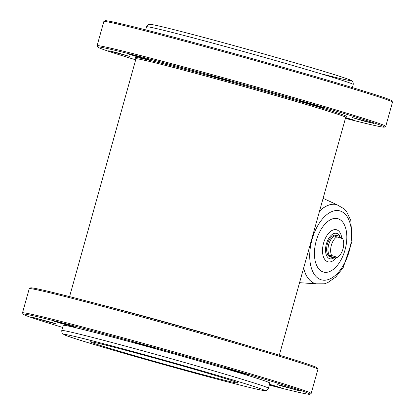 <?xml version="1.0" encoding="UTF-8"?>
<svg xmlns="http://www.w3.org/2000/svg" width="415" height="415" viewBox="0 0 415 415"><rect width="100%" height="100%" fill="white"/><g stroke="black" fill="none" stroke-linecap="round" stroke-linejoin="round"><path stroke-width="0.62" d="M50.132 322.419L55.444 323.679L52.103 322.564L32.303 317.221L50.132 322.419M98.48 304.154A108.88 2.283 15.6 0 1 117.435 309.087A108.88 2.283 15.6 0 1 250.686 346.65M22.493 312.853L29.242 288.679A149.862 3.144 15.6 0 1 29.294 288.622L30.611 287.88A148.788 3.118 15.6 0 1 96.353 303.588A148.788 3.118 15.6 0 1 241.577 343.988A148.788 3.118 15.6 0 1 317.164 367.887L317.911 369.205A149.862 3.144 15.6 0 1 317.921 369.277L311.172 393.451A149.862 3.144 -164.4 0 0 167.681 350.125A149.862 3.144 -164.4 0 0 22.493 312.853A149.862 3.144 -164.4 0 0 22.509 312.92L23.25 314.243A148.788 3.118 -164.4 0 0 62.644 327.419M29.294 288.622A149.862 3.144 15.6 0 1 95.507 304.449A149.862 3.144 15.6 0 1 241.779 345.135A149.862 3.144 15.6 0 1 317.911 369.205M269.283 385.115A148.788 3.118 -164.4 0 0 309.803 394.25L311.126 393.508A149.862 3.144 -164.4 0 0 311.172 393.451M309.803 394.25A148.788 3.118 -164.4 0 0 167.385 351.178A148.788 3.118 -164.4 0 0 23.25 314.243M332.508 257.404A11.262 6.147 -75.2 0 1 331.663 257.295A11.262 6.147 -75.2 0 1 328.675 244.56A11.262 6.147 -75.2 0 1 337.421 235.513A11.262 6.147 -75.2 0 1 338.215 235.834M336.85 236.887L335.356 236.488A11.158 6.09 -75.2 0 1 338.526 235.917L337.395 235.616A11.158 6.09 104.8 0 0 328.654 244.845A11.158 6.09 104.8 0 0 331.689 257.191L332.82 257.487A11.158 6.09 -75.2 0 1 330.164 255.085L337.483 257.31A11.158 6.09 104.8 0 0 342.982 248.922A11.158 6.09 104.8 0 0 342.676 238.718L336.85 236.887A11.158 6.09 104.8 0 0 331.357 245.27A11.158 6.09 104.8 0 0 331.663 255.479M331.663 257.295L330.356 256.947A11.262 6.147 -75.2 0 1 327.368 244.217A11.262 6.147 -75.2 0 1 336.119 235.17L337.421 235.513M338.526 235.917A11.158 6.09 -75.2 0 1 341.13 238.226M332.82 257.487A11.158 6.09 -75.2 0 0 335.989 256.916L337.483 257.31M335.989 256.916L330.164 255.085M339.968 236.706A13.145 7.174 104.8 0 0 330.293 236.239A13.145 7.174 104.8 0 0 325.822 253.134A13.145 7.174 104.8 0 0 334.464 257.518M61.669 323.565L75.696 327.228L55.989 321.537L52.555 320.764L61.669 323.565M134.642 342.65L155.947 348.455L144.441 344.979L134.642 342.65M226.3 368.489L237.541 371.944L249.182 374.932L226.3 368.489M282.957 385.95L277.645 384.684L280.986 385.805L300.787 391.148L282.957 385.95M269.387 384.752L280.535 387.605L269.522 384.264M268.422 388.196L269.864 383.029A107.272 2.251 -164.4 0 0 167.152 352.019A107.272 2.251 -164.4 0 0 63.225 325.334L61.783 330.501C61.788 332.68 62.1 333.779 62.722 333.805L65.58 335.336C76.402 339.911 162.571 364.764 218.492 379.492C241.639 385.613 256.366 389.234 262.669 390.365L266.311 390.427C266.835 390.567 267.54 389.82 268.422 388.196A107.272 2.251 -164.4 0 0 165.71 357.185A107.272 2.251 -164.4 0 0 61.783 330.501M204.196 375.004A76.702 1.608 -164.4 0 0 238.111 383.076A76.702 1.608 -164.4 0 0 164.672 360.9A76.702 1.608 -164.4 0 0 90.361 341.82A76.702 1.608 -164.4 0 0 128.655 353.979A76.702 1.608 -164.4 0 0 204.196 375.004M97.079 45.723L103.828 21.549A149.862 3.144 15.6 0 1 103.875 21.492L105.197 20.75A148.788 3.118 15.6 0 1 170.939 36.458A148.788 3.118 15.6 0 1 316.163 76.858A148.788 3.118 15.6 0 1 391.75 100.757L392.491 102.08A149.862 3.144 15.6 0 1 392.507 102.147L385.758 126.321A149.862 3.144 -164.4 0 0 242.261 82.995A149.862 3.144 -164.4 0 0 97.079 45.723A149.862 3.144 -164.4 0 0 97.089 45.795L97.836 47.113A148.788 3.118 -164.4 0 0 135.684 59.822M103.875 21.492A149.862 3.144 15.6 0 1 170.093 37.319A149.862 3.144 15.6 0 1 316.365 78.004A149.862 3.144 15.6 0 1 392.491 102.08M345.43 118.384A148.788 3.118 -164.4 0 0 384.389 127.12L385.706 126.378A149.862 3.144 -164.4 0 0 385.758 126.321M384.389 127.12A148.788 3.118 -164.4 0 0 241.966 84.048A148.788 3.118 -164.4 0 0 97.836 47.113M345.705 117.388L346.997 116.662A109.954 2.303 -164.4 0 0 241.748 84.836A109.954 2.303 -164.4 0 0 135.233 57.54L135.964 58.831M279.316 355.178L345.711 117.367A108.88 2.283 -164.4 0 0 241.452 85.889A108.88 2.283 -164.4 0 0 135.97 58.806L69.57 296.616M108.725 50.744L130.03 56.554L118.524 53.078L108.725 50.744M127.4 53.654L136.255 56.435L150.282 60.097L127.4 53.654M212.698 76.127L207.386 74.861L209.222 75.52L230.527 81.324L212.698 76.127M314.648 105L300.621 101.343L320.328 107.029L323.762 107.801L314.648 105M373.536 123.364L352.231 117.554L363.732 121.03L373.536 123.364M345.519 118.052L355.121 120.475L345.654 117.575M218.451 379.481A104.056 2.184 -164.4 0 0 210.135 373.241A104.056 2.184 -164.4 0 0 64.128 334.62A104.056 2.184 -164.4 0 0 218.451 379.481M341.81 238.438A16.579 9.047 104.8 0 0 333.738 229.78A16.579 9.047 104.8 0 0 323.581 243.076A16.579 9.047 104.8 0 0 325.386 260.215A16.579 9.047 104.8 0 0 336.773 257.124M345.031 249.892A27.639 15.085 104.8 0 0 338.064 218.752A27.639 15.085 104.8 0 0 316.23 240.845A27.639 15.085 104.8 0 0 323.202 271.986A27.639 15.085 104.8 0 0 345.031 249.892M315.857 283.813A40.94 22.343 -75.2 0 1 315.815 283.798A40.94 22.343 -75.2 0 1 315.281 283.647A40.94 22.343 -75.2 0 1 303.609 268.163M319.56 211.038A40.94 22.343 -75.2 0 1 336.757 204.637A40.94 22.343 -75.2 0 1 336.798 204.652M319.519 211.183A40.94 22.343 -75.2 0 1 336.845 204.662L344.294 208.963L346.598 211.634L350.794 220.453L352.133 240.814L343.205 267.561L335.839 276.997L327.746 282.625L324.416 283.793L315.903 283.824A40.94 22.343 -75.2 0 1 303.65 268.007M314.15 233.225A35.685 19.474 -75.2 0 1 349.508 221.511A35.685 19.474 -75.2 0 1 330.309 278.745A35.685 19.474 -75.2 0 1 312.038 239.528A35.685 19.474 -75.2 0 1 314.15 233.225M196.549 35.519A104.056 2.184 15.6 0 1 327.596 72.542A104.056 2.184 15.6 0 1 324.24 74.596M194.007 38.092A107.272 2.251 15.6 0 1 299.666 67.495A107.272 2.251 15.6 0 1 353.217 84.499C353.341 82.414 352.869 81.184 351.801 80.806C351.23 80.609 353.793 80.858 336.098 75.177C308.719 66.473 241.359 47.331 196.508 35.508C173.361 29.387 158.634 25.766 152.331 24.635L148.689 24.573C148.165 24.433 147.46 25.18 146.578 26.804A107.272 2.251 15.6 0 1 194.007 38.092M299.557 282.667L315.903 283.824M323.103 198.339L336.845 204.662M352.356 87.581L353.217 84.499M145.717 29.885L146.578 26.804"/></g></svg>
